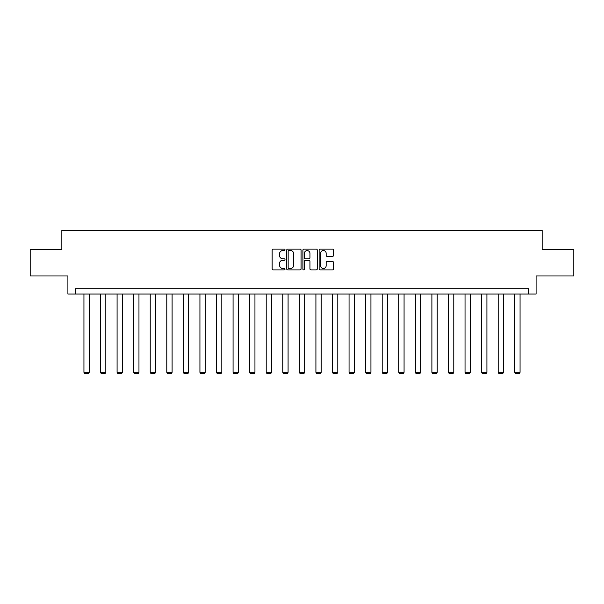 <?xml version="1.0" encoding="UTF-8"?>
<svg xmlns="http://www.w3.org/2000/svg" width="604" height="604" viewBox="0 0 604 604"><rect width="100%" height="100%" fill="white"/><g stroke="black" fill="none" stroke-linecap="round" stroke-linejoin="round"><path stroke-width="0.91" d="M285.005 249.807A0.732 0.732 0 0 0 284.28 249.082L273.197 249.082A1.042 1.042 0 0 0 272.155 250.124L272.155 268.886A1.042 1.042 0 0 0 273.197 269.928L284.28 269.928A0.732 0.732 0 0 0 285.005 269.203A0.732 0.732 0 0 0 284.28 268.47L282.846 268.47A3.337 3.337 0 0 1 279.509 265.133L279.509 263.571A3.337 3.337 0 0 1 282.846 260.233L284.28 260.233A0.732 0.732 0 0 0 285.005 259.501A0.732 0.732 0 0 0 284.28 258.776L282.846 258.776A3.337 3.337 0 0 1 279.509 255.439L279.509 253.876A3.337 3.337 0 0 1 282.846 250.539L284.28 250.539A0.732 0.732 0 0 0 285.005 249.807M332.472 256.428A1.042 1.042 0 0 0 333.514 255.386L333.514 250.124A1.042 1.042 0 0 0 332.472 249.082L320.165 249.082A1.042 1.042 0 0 0 319.123 250.124L319.123 268.886A1.042 1.042 0 0 0 320.165 269.928L332.472 269.928A1.042 1.042 0 0 0 333.514 268.886L333.514 262.529A1.042 1.042 0 0 0 332.472 261.487L327.202 261.487A1.042 1.042 0 0 0 326.16 262.529L326.16 265.684A2.786 2.786 0 0 1 323.374 268.47A2.786 2.786 0 0 1 320.581 265.684L320.581 253.325A2.786 2.786 0 0 1 323.374 250.539A2.786 2.786 0 0 1 326.16 253.325L326.16 255.386A1.042 1.042 0 0 0 327.202 256.428L332.472 256.428M528.659 294.02L536.095 294.02L536.095 275.968L573.8 275.968L573.8 249.414L542.15 249.414L542.15 230.298L61.85 230.298L61.85 249.414L30.2 249.414L30.2 275.968L67.905 275.968L67.905 294.02L528.659 294.02L528.659 288.712L75.341 288.712L75.341 294.02M301.086 250.124A1.042 1.042 0 0 0 300.045 249.082L287.746 249.082A1.042 1.042 0 0 0 286.704 250.124L286.704 268.886A1.042 1.042 0 0 0 287.746 269.928L300.045 269.928A1.042 1.042 0 0 0 301.086 268.886L301.086 250.124M303.955 249.082L316.254 249.082A1.042 1.042 0 0 1 317.296 250.124L317.296 268.886A1.042 1.042 0 0 1 316.254 269.928L310.992 269.928A1.042 1.042 0 0 1 309.95 268.886L309.95 261.275A1.042 1.042 0 0 0 308.908 260.233L305.413 260.233A1.042 1.042 0 0 0 304.371 261.275L304.371 269.203A0.732 0.732 0 0 1 303.638 269.928A0.732 0.732 0 0 1 302.914 269.203L302.914 250.124A1.042 1.042 0 0 1 303.955 249.082M288.893 250.539A0.732 0.732 0 0 0 288.161 251.272L288.161 267.738A0.732 0.732 0 0 0 288.893 268.47L290.403 268.47A3.337 3.337 0 0 0 293.74 265.133L293.74 253.876A3.337 3.337 0 0 0 290.403 250.539L288.893 250.539M309.95 253.378A2.786 2.786 0 0 0 307.164 250.592A2.786 2.786 0 0 0 304.371 253.378L304.371 257.734A1.042 1.042 0 0 0 305.413 258.776L308.908 258.776A1.042 1.042 0 0 0 309.95 257.734L309.95 253.378M89.256 294.02L89.256 372.321L83.941 372.321L83.941 294.02M89.256 372.321L88.456 373.702L84.741 373.702L83.941 372.321M105.821 294.02L105.821 372.321L100.513 372.321L100.513 294.02M105.821 372.321L105.028 373.702L101.313 373.702L100.513 372.321M122.393 294.02L122.393 372.321L117.085 372.321L117.085 294.02M122.393 372.321L121.6 373.702L117.878 373.702L117.085 372.321M138.965 294.02L138.965 372.321L133.65 372.321L133.65 294.02M138.965 372.321L138.165 373.702L134.45 373.702L133.65 372.321M155.53 294.02L155.53 372.321L150.222 372.321L150.222 294.02M155.53 372.321L154.737 373.702L151.015 373.702L150.222 372.321M172.102 294.02L172.102 372.321L166.787 372.321L166.787 294.02M172.102 372.321L171.302 373.702L167.587 373.702L166.787 372.321M188.667 294.02L188.667 372.321L183.359 372.321L183.359 294.02M188.667 372.321L187.874 373.702L184.16 373.702L183.359 372.321M205.239 294.02L205.239 372.321L199.932 372.321L199.932 294.02M205.239 372.321L204.446 373.702L200.724 373.702L199.932 372.321M221.811 294.02L221.811 372.321L216.496 372.321L216.496 294.02M221.811 372.321L221.011 373.702L217.297 373.702L216.496 372.321M238.376 294.02L238.376 372.321L233.069 372.321L233.069 294.02M238.376 372.321L237.583 373.702L233.861 373.702L233.069 372.321M254.948 294.02L254.948 372.321L249.633 372.321L249.633 294.02M254.948 372.321L254.148 373.702L250.433 373.702L249.633 372.321M271.513 294.02L271.513 372.321L266.205 372.321L266.205 294.02M271.513 372.321L270.72 373.702L267.006 373.702L266.205 372.321M288.085 294.02L288.085 372.321L282.778 372.321L282.778 294.02M288.085 372.321L287.293 373.702L283.57 373.702L282.778 372.321M304.658 294.02L304.658 372.321L299.342 372.321L299.342 294.02M304.658 372.321L303.857 373.702L300.143 373.702L299.342 372.321M321.222 294.02L321.222 372.321L315.915 372.321L315.915 294.02M321.222 372.321L320.43 373.702L316.707 373.702L315.915 372.321M337.795 294.02L337.795 372.321L332.487 372.321L332.487 294.02M337.795 372.321L336.994 373.702L333.28 373.702L332.487 372.321M354.367 294.02L354.367 372.321L349.052 372.321L349.052 294.02M354.367 372.321L353.567 373.702L349.852 373.702L349.052 372.321M370.932 294.02L370.932 372.321L365.624 372.321L365.624 294.02M370.932 372.321L370.139 373.702L366.417 373.702L365.624 372.321M387.504 294.02L387.504 372.321L382.189 372.321L382.189 294.02M387.504 372.321L386.703 373.702L382.989 373.702L382.189 372.321M404.068 294.02L404.068 372.321L398.761 372.321L398.761 294.02M404.068 372.321L403.276 373.702L399.554 373.702L398.761 372.321M420.641 294.02L420.641 372.321L415.333 372.321L415.333 294.02M420.641 372.321L419.84 373.702L416.126 373.702L415.333 372.321M437.213 294.02L437.213 372.321L431.898 372.321L431.898 294.02M437.213 372.321L436.413 373.702L432.698 373.702L431.898 372.321M453.778 294.02L453.778 372.321L448.47 372.321L448.47 294.02M453.778 372.321L452.985 373.702L449.263 373.702L448.47 372.321M470.35 294.02L470.35 372.321L465.035 372.321L465.035 294.02M470.35 372.321L469.55 373.702L465.835 373.702L465.035 372.321M486.915 294.02L486.915 372.321L481.607 372.321L481.607 294.02M486.915 372.321L486.122 373.702L482.4 373.702L481.607 372.321M503.487 294.02L503.487 372.321L498.179 372.321L498.179 294.02M503.487 372.321L502.687 373.702L498.972 373.702L498.179 372.321M520.059 294.02L520.059 372.321L514.744 372.321L514.744 294.02M520.059 372.321L519.259 373.702L515.544 373.702L514.744 372.321"/></g></svg>
